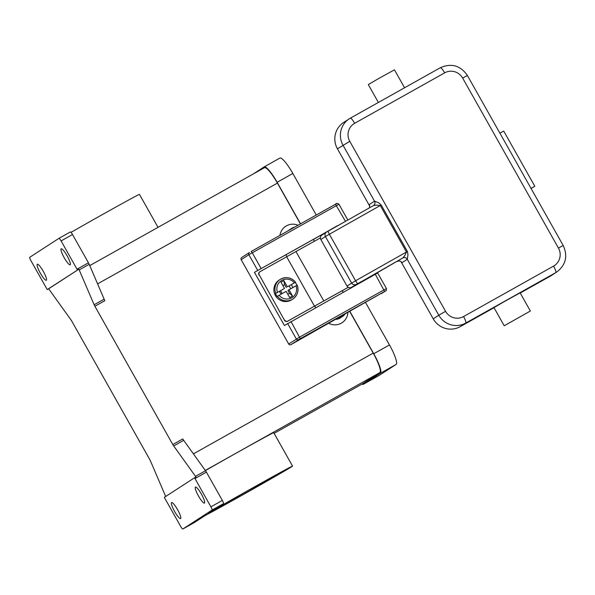 <?xml version="1.0" encoding="UTF-8"?>
<svg xmlns="http://www.w3.org/2000/svg" width="595" height="595" viewBox="0 0 595 595"><rect width="100%" height="100%" fill="white"/><g stroke="black" fill="none" stroke-linecap="round" stroke-linejoin="round"><path stroke-width="0.89" d="M70.351 231.953L58.927 238.364A3.339 0.632 60.7 0 0 58.92 238.364L29.75 257.285A3.339 0.632 60.7 0 0 29.854 258.379A3.339 0.632 60.7 0 0 30.858 260.528L46.797 288.813A3.339 0.632 60.7 0 0 47.236 289.557A3.339 0.632 60.7 0 0 47.25 289.579L78.867 269.2A3.339 0.632 60.7 0 1 79.195 269.907L94.144 304.766A3.339 0.632 -119.3 0 0 94.486 305.503A3.339 0.632 -119.3 0 0 94.895 306.261L104.891 300.661A3.339 0.632 60.7 0 1 104.489 299.895A3.339 0.632 60.7 0 1 104.147 299.159L89.198 264.306A3.339 0.632 -119.3 0 0 88.856 263.57A3.339 0.632 -119.3 0 0 88.454 262.804L72.516 234.519A3.339 0.632 -119.3 0 0 71.199 232.571A3.339 0.632 -119.3 0 0 70.351 231.953A3.339 0.632 -119.3 0 0 70.344 231.961L58.927 238.357A3.339 0.632 60.7 0 1 59.775 238.974A3.339 0.632 60.7 0 1 61.084 240.93L72.516 234.519M158.032 227.342L139.453 194.379A50.508 0.602 150.6 0 0 103.485 213.969A50.508 0.602 150.6 0 0 71.021 232.362M165.715 496.468A3.339 0.632 60.7 0 1 165.432 495.851L150.483 460.999A3.339 0.632 -119.3 0 0 150.141 460.262A3.339 0.632 -119.3 0 0 149.739 459.496L71.824 321.226A3.339 0.632 -119.3 0 0 71.385 320.482A3.339 0.632 -119.3 0 0 70.931 319.82L49.11 289.423A3.339 0.632 60.7 0 1 48.678 288.776L47.25 289.579M37.314 264.277A9.17 1.733 60.7 0 1 37.329 264.269A9.17 1.733 60.7 0 1 43.301 271.372A9.17 1.733 60.7 0 1 46.321 280.267A9.17 1.733 60.7 0 1 46.298 280.275A9.17 1.733 60.7 0 1 40.334 273.172A9.17 1.733 60.7 0 1 37.314 264.277M88.454 262.804L77.023 269.208A3.339 0.632 60.7 0 1 77.424 269.974A3.339 0.632 60.7 0 1 77.439 270.004M61.181 248.807A9.17 1.733 60.7 0 1 61.196 248.792A9.17 1.733 60.7 0 1 67.168 255.902A9.17 1.733 60.7 0 1 70.188 264.79A9.17 1.733 60.7 0 1 70.165 264.797A9.17 1.733 60.7 0 1 64.193 257.695A9.17 1.733 60.7 0 1 61.181 248.807M77.023 269.208L61.084 240.93M347.904 312.487A13.343 13.105 -123 0 1 328.7 323.249M279.955 235.367A13.343 13.105 -123 0 1 297.991 225.26M363.062 383.485A20.014 3.786 -119.3 0 0 363.099 383.463A20.014 3.786 -119.3 0 0 363.136 383.44L379.841 372.604A20.014 3.786 -119.3 0 0 373.199 353.103L349.734 311.46M300.401 223.906L277.411 183.104A20.014 3.786 -119.3 0 0 264.44 167.708A20.014 3.786 -119.3 0 0 264.403 167.731L89.756 265.608L264.44 167.708M172.803 444.539A3.339 0.632 -119.3 0 0 173.249 445.276A3.339 0.632 -119.3 0 0 173.695 445.945L183.699 440.337A3.339 0.632 60.7 0 1 183.245 439.675A3.339 0.632 60.7 0 1 182.806 438.931L172.803 444.539L94.895 306.261M295.202 342.237L290.918 344.639L300.304 338.681L385.761 290.806L294.101 342.854M294.584 227.171A8.337 8.189 57 0 0 291.773 228.309L289.252 229.945A8.337 8.189 57 0 0 288.233 230.726M291.773 228.309A8.337 8.189 57 0 0 290.234 229.603M164.346 497.39A3.339 0.632 60.7 0 1 164.332 497.361L194.52 477.785A3.339 0.632 60.7 0 1 194.535 477.807A3.339 0.632 60.7 0 1 194.982 478.551L210.913 506.836A3.339 0.632 60.7 0 1 211.917 508.985A3.339 0.632 60.7 0 1 212.021 510.086L182.851 529A3.339 0.632 60.7 0 1 182.003 528.39A3.339 0.632 60.7 0 1 180.687 526.434L164.748 498.156A3.339 0.632 60.7 0 1 164.346 497.39M171.591 502.574A9.17 1.733 60.7 0 1 171.605 502.567A9.17 1.733 60.7 0 1 177.578 509.67A9.17 1.733 60.7 0 1 180.59 518.557A9.17 1.733 60.7 0 1 180.575 518.572A9.17 1.733 60.7 0 1 174.603 511.469A9.17 1.733 60.7 0 1 171.591 502.574M195.45 487.104A9.17 1.733 60.7 0 1 195.472 487.089A9.17 1.733 60.7 0 1 201.437 494.192A9.17 1.733 60.7 0 1 204.457 503.087A9.17 1.733 60.7 0 1 204.442 503.095A9.17 1.733 60.7 0 1 198.47 495.992A9.17 1.733 60.7 0 1 195.45 487.104M194.982 478.551L206.405 472.147A3.339 0.632 -119.3 0 0 205.967 471.404A3.339 0.632 -119.3 0 0 205.52 470.742L195.517 476.342A3.339 0.632 60.7 0 1 195.948 476.982L194.52 477.785M212.021 510.086L223.452 503.675A3.339 0.632 -119.3 0 0 223.348 502.582A3.339 0.632 -119.3 0 0 222.344 500.425L210.913 506.836M194.282 522.596L182.851 529L194.275 522.596A3.339 0.632 -119.3 0 0 194.275 522.596A3.339 0.632 -119.3 0 0 194.282 522.596L205.677 515.203A50.508 0.602 150.6 0 0 240.529 496.096A50.508 0.602 150.6 0 0 292.562 466.101A50.508 0.602 150.6 0 0 256.586 485.684A50.508 0.602 150.6 0 0 212.065 511.06L223.452 503.675M206.405 472.147L222.344 500.425M48.678 288.776L78.867 269.2M195.517 476.342L173.695 445.945M205.409 470.593A50.508 0.602 -29.4 0 1 237.755 452.267A50.508 0.602 -29.4 0 1 273.73 432.677L292.562 466.101M183.699 440.337L205.52 470.742M344.877 314.182A8.337 8.189 -123 0 1 342.608 316.406L340.087 318.042A8.337 8.189 -123 0 1 335.677 319.344M342.608 316.406A8.337 8.189 -123 0 1 338.607 317.7M316.257 215.026L292.844 173.48A20.014 3.786 -119.3 0 0 279.881 158.084A20.014 3.786 -119.3 0 0 279.843 158.106L264.202 166.868M379.052 375.49A20.014 3.786 -119.3 0 0 379.089 375.467A20.014 3.786 -119.3 0 0 379.134 375.445L396.099 364.438A20.014 3.786 -119.3 0 0 389.457 344.936L365.568 302.543M362.013 384.072A20.014 3.786 -119.3 0 0 363.374 384.273A20.014 3.786 -119.3 0 0 363.419 384.251L380.384 373.243A20.014 3.786 -119.3 0 0 373.742 353.75L349.875 311.386M300.542 223.832L277.129 182.286A20.014 3.786 -119.3 0 0 264.165 166.89A20.014 3.786 -119.3 0 0 264.128 166.92L253.158 174.03M241.793 257.457A1.666 1.636 57 0 0 241.183 259.71L248.874 254.72A1.666 1.636 -123 0 1 249.483 252.466L241.704 257.509M386.371 288.553L299.746 337.053L288.672 343.984A1.666 1.636 57 0 0 290.918 344.639M381.499 293.573L385.85 290.754C386.2 291.022 386.386 290.278 386.423 288.516L377.661 272.971L284.417 325.517L254.452 272.332L343.746 222.351M288.672 343.984L241.183 259.71M254.452 272.332L313.401 239.391L314.435 241.22M313.439 239.458L337.581 225.594M342.281 290.643L343.189 292.249M348.261 287.303L323.375 301.204A99.246 1.19 150.6 0 0 314.8 306.001L315.714 307.652M285.883 254.72L286.939 256.586M284.492 320.311L259.212 274.801L284.492 320.311A2.335 2.291 57 0 0 287.638 321.226L287.906 321.055A2.335 2.291 -123 0 1 284.76 320.14M259.212 274.801A2.335 2.291 -123 0 1 259.941 271.722L259.68 271.893A2.335 2.291 57 0 0 258.951 274.972M314.785 306.009L287.638 321.226M259.941 271.722A2.335 2.291 -123 0 1 260.067 271.647L286.641 256.757A100.912 1.212 150.6 0 1 295.96 251.544L320.363 237.911M287.906 321.055L314.48 306.157A100.912 1.212 -29.4 0 1 323.799 300.944L348.239 287.296M287.809 294.317L289.564 293.328L292.517 295.998L289.661 297.597L286.136 291.334L277.396 296.258A11.677 11.461 57 0 0 292.829 299.054L291.773 299.739A11.677 11.461 -123 0 1 275.418 295.551A11.677 11.461 -123 0 1 279.062 280.148L280.126 279.457A11.677 11.461 57 0 0 275.76 293.35L284.492 288.434L280.966 282.171L283.822 280.572L284.655 284.611L282.9 285.6M277.396 296.258L277.129 296.429A11.677 11.461 -123 0 1 275.492 293.521L275.76 293.35M283.822 280.572L287.355 286.827L295.291 282.424A11.677 11.461 -123 0 1 296.92 285.303M275.492 293.521L284.492 288.434M287.355 286.827L295.291 282.424M284.655 284.611L286.292 287.519M295.581 282.238L295.559 282.253A11.677 11.461 57 0 0 280.126 279.457C285.935 276.37 291.089 277.292 295.581 282.238M281.078 294.175L279.457 291.305M280.58 290.724L282.171 293.558M289.564 293.328L287.928 290.427L288.992 289.735L292.517 295.998M297.217 285.146C299.025 290.866 297.56 295.499 292.829 299.054A11.677 11.461 57 0 0 297.195 285.161L288.992 289.735M291.327 284.648L292.948 287.519M290.747 288.754L289.148 285.92M367.472 278.639L360.786 281.911L360.987 282.275M373.34 205.647L327.949 231.269L373.34 205.647L376.256 205.089L380.272 205.52L406.467 252.012L404.771 255.694L402.778 257.977L371.154 276.311M358.889 283.451L355.676 284.886L360.786 281.911M371.325 276.206L373.928 274.615M357.424 283.577L355.565 280.758L347.041 286.002A3.339 3.273 57 0 0 351.533 287.303L402.808 257.955A3.339 3.265 -122.6 0 1 407.292 259.271L407.969 254.801L407.397 251.484L381.194 204.992L378.665 202.791L374.545 201.147L369.22 204.598A3.339 3.273 -123 0 1 369.153 208.012M402.778 257.977A3.339 3.273 -123 0 1 407.27 259.286L438.79 315.224L445.566 311.334L349.778 141.327A13.343 13.105 -123 0 1 354.657 123.299A6.671 1.264 60.7 0 0 352.032 119.394A6.671 1.264 60.7 0 0 350.336 118.167A6.671 1.264 60.7 0 0 350.321 118.174A20.014 19.65 57 0 0 343.003 145.217L374.523 201.162A3.339 3.273 57 0 1 373.489 205.558L373.355 205.639A3.339 3.265 57.4 0 0 373.482 205.558A3.339 3.265 57.4 0 0 374.545 201.147M397.475 261.421A3.339 3.273 -123 0 1 401.967 262.722L407.292 259.271M369.644 205.996L337.432 148.832A20.014 19.65 -123 0 1 343.687 122.429L350.336 118.167L440.345 67.718A6.671 1.264 -119.3 0 0 440.33 67.726L350.343 118.16M404.57 87.77L394.455 69.831L378.703 78.503L368.305 84.564L378.375 102.452M531.067 188.481L534.823 186.287L531.03 188.407M499.919 133.198L503.705 131.071L534.823 186.287M494.029 307.697L460.195 326.662A20.014 19.65 -123 0 1 433.227 318.838L400.993 261.629M354.657 123.299L444.666 72.85A13.343 13.105 -123 0 1 462.65 78.071L558.445 248.078A13.343 13.105 -123 0 1 553.558 266.106A6.671 1.264 60.7 0 1 555.566 270.42A6.671 1.264 60.7 0 1 555.775 272.607A20.014 19.65 57 0 0 556.838 271.96L551.275 275.574A20.014 19.65 -123 0 1 550.204 276.221L520.223 293.023M504.21 325.77L493.976 307.608L504.382 301.546L520.134 292.866L530.368 311.029L504.21 325.77L530.368 311.029M104.147 299.159L94.144 304.766M79.195 269.907L89.198 264.306M277.411 183.104L97.595 283.875M373.199 353.103L193.405 453.866M363.136 383.44L274.102 433.339L363.099 383.463M255.924 486.115A46.336 0.558 150.6 0 0 208.867 513.135L241.191 495.665L288.248 468.644L255.924 486.115M205.297 470.429L379.841 372.604M277.129 182.286L292.844 173.48M373.742 353.75L389.457 344.936M380.384 373.243L396.099 364.438M363.419 384.251L379.134 375.445M336.636 203.624L251.187 251.492M345.323 221.08L335.476 204.249L251.179 251.492L252.265 252.778L338.934 204.241L347.696 219.786M290.985 321.508L300.304 338.681M384.601 291.438L375.289 274.265M287.601 323.449L296.362 339.001A1.666 1.636 57 0 0 298.608 339.648M257.635 270.271L248.874 254.72L252.265 252.778L261.019 268.323M314.48 306.157L286.641 256.757M323.799 300.944L295.96 251.544M279.107 295.276A10.011 9.825 57 0 0 296.012 285.801M294.376 282.893A10.011 9.825 57 0 0 277.471 292.368M327.949 231.269L329.362 234.259L325.413 236.535A3.339 3.273 57 0 1 326.462 232.139L326.64 232.028A3.339 3.273 57 0 0 326.462 232.139L321.888 235.107A3.339 3.273 57 0 0 320.839 239.502L346.997 286.039L320.839 239.502L325.413 236.535L351.615 283.034A3.339 3.273 57 0 0 356.115 284.343M351.533 287.303A3.339 0.632 60.7 0 1 351.533 287.311A3.339 3.339 0 0 1 346.997 286.039M381.194 204.992L329.362 234.259L355.565 280.758L407.397 251.484M337.432 148.832L349.778 141.327M444.666 72.85A6.671 1.264 -119.3 0 0 442.04 68.946A6.671 1.264 -119.3 0 0 440.345 67.718C451.419 62.892 460.441 65.48 467.402 75.483L563.19 245.49L558.445 248.078M462.65 78.071L467.402 75.483M433.227 318.838L438.79 315.224A20.014 19.65 57 0 0 465.766 323.055A6.671 1.264 -119.3 0 0 465.55 320.861A6.671 1.264 -119.3 0 0 463.55 316.555A13.343 13.105 -123 0 1 445.566 311.334M553.558 266.106L463.55 316.555M460.195 326.662L465.766 323.055L555.775 272.607L550.204 276.221M208.562 513.336L249.008 489.997L288.478 468.302M363.374 384.273L379.089 375.467M264.165 166.89L279.881 158.084M335.476 204.249C336.324 203.14 337.477 203.14 338.934 204.241M556.838 271.96C565.89 264.864 568.002 256.043 563.19 245.49M321.888 235.107A3.339 3.339 0 0 0 320.794 239.54"/></g></svg>
